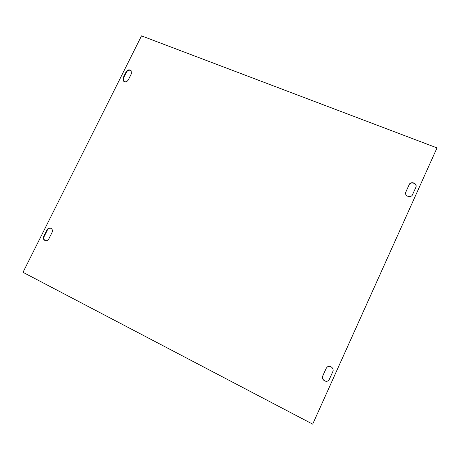<?xml version="1.0" encoding="UTF-8"?>
<svg xmlns="http://www.w3.org/2000/svg" width="460" height="460" viewBox="0 0 460 460"><rect width="100%" height="100%" fill="white"/><g stroke="black" fill="none" stroke-linecap="round" stroke-linejoin="round"><path stroke-width="0.69" d="M50.893 228.281C49.41 227.999 48.242 228.585 47.397 230.023L44.16 236.498C43.43 238.383 43.855 239.781 45.431 240.678M131.255 70.892C129.467 69.69 127.886 70.075 126.506 72.036L123.412 78.217L123.585 81.167M415.874 187.266C417.289 183.344 410.573 181.09 409.038 184.954L405.691 192.406M327.284 366.994L326.209 368.345L322.805 375.883C320.965 379.471 326.399 383.214 328.888 380.052M312.685 424.143L437 147.907L141.507 35.857L23 272.314L312.685 424.143L437 147.907M48.823 238.901L52.072 232.403C52.808 230.46 52.348 229.057 50.692 228.194C49.139 227.786 47.903 228.344 46.983 229.879L43.74 236.359C42.993 238.366 43.487 239.786 45.218 240.62C46.742 240.965 47.943 240.396 48.823 238.901M126.207 71.685L123.107 77.878L123.424 81.006C125.212 82.328 126.828 81.984 128.277 79.959L131.382 73.755L131.117 70.708C129.329 69.311 127.69 69.632 126.207 71.685L126.506 72.036M409.112 184.724L405.72 192.297C404.357 196.207 411.039 198.455 412.58 194.591L415.921 187.151C417.502 183.206 410.682 180.791 409.112 184.724L409.038 184.954M329.383 379.253L332.798 371.68C334.449 368.448 330.027 364.745 327.261 367.017L326.157 368.385L322.747 375.935C320.896 379.546 326.393 383.295 328.865 380.081L329.383 379.253M123.107 77.878L123.412 78.217M43.74 236.359L44.16 236.498M46.983 229.879L47.397 230.023"/></g></svg>
